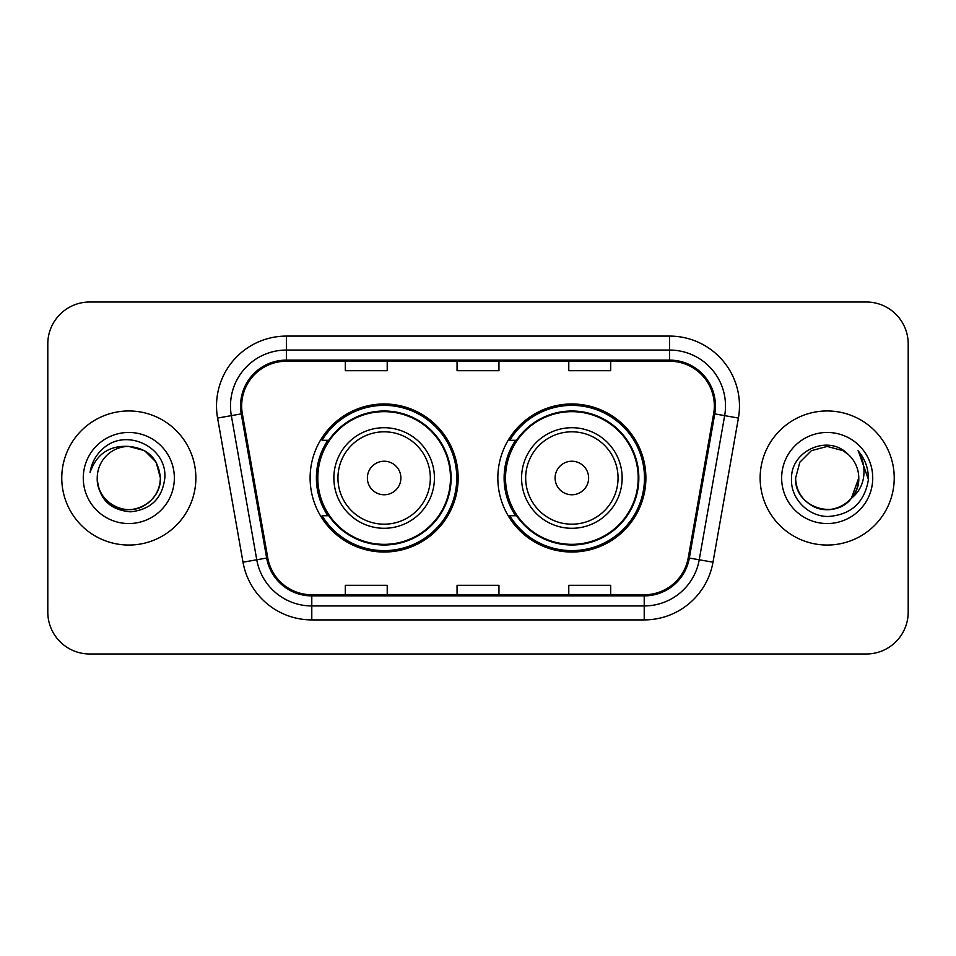 <?xml version="1.0" encoding="UTF-8"?>
<svg xmlns="http://www.w3.org/2000/svg" width="956" height="956" viewBox="0 0 956 956"><rect width="100%" height="100%" fill="white"/><g stroke="black" fill="none" stroke-linecap="round" stroke-linejoin="round"><path stroke-width="1.43" d="M497.837 478A74.03 74.03 0 0 0 571.867 552.03A74.03 74.03 0 0 0 645.886 478A74.03 74.03 0 0 0 571.867 403.97A74.03 74.03 0 0 0 497.837 478M310.114 478A74.03 74.03 0 0 0 384.133 552.03A74.03 74.03 0 0 0 458.163 478A74.03 74.03 0 0 0 384.133 403.97A74.03 74.03 0 0 0 310.114 478M327.86 515.714A67.745 67.745 0 0 1 327.86 440.286M515.583 515.714A67.745 67.745 0 0 1 515.583 440.286M47.8 343.909L47.8 612.091A41.897 41.897 0 0 0 89.697 653.988L866.303 653.988A41.897 41.897 0 0 0 908.2 612.091L908.2 343.909A41.897 41.897 0 0 0 866.303 302.012L89.697 302.012A41.897 41.897 0 0 0 47.8 343.909L47.8 612.091M61.77 478A67.04 67.04 0 0 0 128.809 545.04A67.04 67.04 0 0 0 195.861 478A67.04 67.04 0 0 0 128.809 410.96A67.04 67.04 0 0 0 61.77 478A67.04 67.04 0 0 0 128.809 545.04A67.04 67.04 0 0 0 195.861 478A67.04 67.04 0 0 0 128.809 410.96A67.04 67.04 0 0 0 61.77 478M760.14 478A67.04 67.04 0 0 0 827.191 545.04A67.04 67.04 0 0 0 894.23 478A67.04 67.04 0 0 0 827.191 410.96A67.04 67.04 0 0 0 760.14 478A67.04 67.04 0 0 0 827.191 545.04A67.04 67.04 0 0 0 894.23 478A67.04 67.04 0 0 0 827.191 410.96A67.04 67.04 0 0 0 760.14 478M241.665 405.93A44.693 44.693 0 0 1 286.37 361.237L669.63 361.237A44.693 44.693 0 0 1 713.654 413.685L688.236 557.838A44.693 44.693 0 0 1 644.213 594.763L311.787 594.763A44.693 44.693 0 0 1 267.764 557.838L242.346 413.685A44.693 44.693 0 0 1 241.665 405.93M240.554 405.93A45.816 45.816 0 0 0 241.247 413.888L266.664 558.029A45.816 45.816 0 0 0 311.787 595.887L644.213 595.887A45.816 45.816 0 0 0 689.336 558.029L714.753 413.888A45.816 45.816 0 0 0 669.63 360.113L286.37 360.113A45.816 45.816 0 0 0 240.554 405.93M217.586 418.059A69.836 69.836 0 0 1 286.37 336.094L669.63 336.094A69.836 69.836 0 0 1 738.414 418.059L712.997 562.2A69.836 69.836 0 0 1 644.213 619.906L311.787 619.906A69.836 69.836 0 0 1 243.003 562.2L217.586 418.059L231.34 415.633A55.866 55.866 0 0 1 286.37 350.063L669.63 350.063A55.866 55.866 0 0 1 724.66 415.633L699.242 559.774A55.866 55.866 0 0 1 644.213 605.937L311.787 605.937A55.866 55.866 0 0 1 256.758 559.774L231.34 415.633A55.866 55.866 0 0 1 230.492 405.93M866.303 302.012L89.697 302.012M89.697 653.988L866.303 653.988M908.2 612.091L908.2 343.909M457.052 361.237L457.052 370.689L498.948 370.689L498.948 361.237M345.307 361.237L345.307 370.689L387.216 370.689L387.216 361.237M568.784 361.237L568.784 370.689L610.693 370.689L610.693 361.237M498.948 594.763L498.948 585.311L457.052 585.311L457.052 594.763M387.216 594.763L387.216 585.311L345.307 585.311L345.307 594.763M610.693 594.763L610.693 585.311L568.784 585.311L568.784 594.763M97.237 478A31.572 31.572 0 0 1 128.809 446.428L144.595 450.658L156.151 462.214L160.381 478L156.151 462.214L144.595 450.658L128.809 446.428L144.595 450.658L156.151 462.214L160.381 478L156.151 462.214L144.595 450.658L128.809 446.428L144.595 450.658L156.151 462.214L160.381 478C159.963 489.902 154.693 499.02 144.595 505.342C124.913 517.949 96.162 501.35 97.237 478C98.695 498.733 109.809 510.002 130.566 511.819C150.917 509.608 162.341 498.339 164.814 478C167.264 447.802 128.032 428.228 104.813 447.085C96.592 453.658 91.68 462.118 90.067 472.467C96.568 453.945 109.486 445.269 128.809 446.428L144.595 450.658L156.151 462.214L160.381 478C161.468 501.35 132.705 517.949 113.023 505.342C102.925 499.02 97.667 489.902 97.237 478C97.667 489.902 102.925 499.02 113.023 505.342C132.705 517.949 161.468 501.35 160.381 478C159.963 489.902 154.693 499.02 144.595 505.342C124.913 517.949 96.162 501.35 97.237 478C96.162 501.35 124.913 517.949 144.595 505.342C154.693 499.02 159.963 489.902 160.381 478C159.963 489.902 154.693 499.02 144.595 505.342C124.913 517.949 96.162 501.35 97.237 478C96.162 501.35 124.913 517.949 144.595 505.342C154.693 499.02 159.963 489.902 160.381 478C159.963 489.902 154.693 499.02 144.595 505.342C124.913 517.949 96.162 501.35 97.237 478C96.162 501.35 124.913 517.949 144.595 505.342C154.693 499.02 159.963 489.902 160.381 478C160.166 488.373 155.9 496.845 147.559 503.406M128.809 446.428C147.989 448.292 158.517 458.82 160.381 478M83.268 478A45.541 45.541 0 0 0 128.809 523.541A45.541 45.541 0 0 0 174.351 478A45.541 45.541 0 0 0 128.809 432.459A45.541 45.541 0 0 0 83.268 478M400.899 478A16.766 16.766 0 0 0 384.133 461.234A16.766 16.766 0 0 0 367.379 478A16.766 16.766 0 0 0 384.133 494.766A16.766 16.766 0 0 0 400.899 478M434.418 478A50.286 50.286 0 0 0 384.133 427.714A50.286 50.286 0 0 0 333.859 478A50.286 50.286 0 0 0 384.133 528.286A50.286 50.286 0 0 0 434.418 478A50.286 50.286 0 0 1 384.133 528.286A50.286 50.286 0 0 1 333.859 478M450.479 478A66.346 66.346 0 0 0 384.133 411.654A66.346 66.346 0 0 0 317.798 478A66.346 66.346 0 0 0 384.133 544.346A66.346 66.346 0 0 0 450.479 478M456.765 478A72.632 72.632 0 0 1 322.064 515.714L328.792 515.714A66.968 66.968 0 0 0 451.113 478.155A66.968 66.968 0 0 0 328.792 440.286L322.064 440.286A72.632 72.632 0 0 1 456.765 478M588.621 478A16.766 16.766 0 0 0 571.867 461.234A16.766 16.766 0 0 0 555.101 478A16.766 16.766 0 0 0 571.867 494.766A16.766 16.766 0 0 0 588.621 478M622.141 478A50.286 50.286 0 0 0 571.867 427.714A50.286 50.286 0 0 0 521.582 478A50.286 50.286 0 0 0 571.867 528.286A50.286 50.286 0 0 0 622.141 478A50.286 50.286 0 0 1 571.867 528.286A50.286 50.286 0 0 1 521.582 478M638.202 478A66.346 66.346 0 0 0 571.867 411.654A66.346 66.346 0 0 0 505.521 478A66.346 66.346 0 0 0 571.867 544.346A66.346 66.346 0 0 0 638.202 478M644.487 478A72.632 72.632 0 0 1 509.787 515.714L516.515 515.714A66.968 66.968 0 0 0 638.835 478.155A66.968 66.968 0 0 0 516.515 440.286L509.787 440.286A72.632 72.632 0 0 1 644.487 478M817.488 508.054C837.277 515.165 859.36 498.482 858.763 478C858.333 489.902 853.075 499.02 842.977 505.342C823.295 517.949 794.532 501.35 795.619 478L799.849 462.214L811.405 450.658L827.191 446.428L842.977 450.658L847.876 454.148C828.494 433.833 791.186 450.563 791.544 478C790.062 498.303 808.083 516.634 828.207 516.491C850.876 514.854 864.236 502.808 868.299 480.366L868.371 478C868.251 467.639 864.798 458.545 858.022 450.718C863.184 459.167 864.989 468.261 863.471 478C862.001 486.281 857.974 493.045 851.39 498.291A31.572 31.572 0 0 0 858.763 478L851.39 498.291C834.624 520.936 793.97 506.453 795.619 478C796.037 489.902 801.307 499.02 811.405 505.342C831.087 517.949 859.838 501.35 858.763 478L851.306 498.387L858.763 478C858.333 489.902 853.075 499.02 842.977 505.342C823.295 517.949 794.532 501.35 795.619 478C796.037 489.902 801.307 499.02 811.405 505.342C831.087 517.949 859.838 501.35 858.763 478A31.572 31.572 0 0 0 847.876 454.148M781.65 478A45.541 45.541 0 0 0 827.191 523.541A45.541 45.541 0 0 0 872.732 478A45.541 45.541 0 0 0 827.191 432.459A45.541 45.541 0 0 0 781.65 478M858.333 451.065L868.347 479.195M669.63 336.094L669.63 360.113M231.34 415.633L241.247 413.888M311.787 619.906L311.787 595.887M644.213 595.887L644.213 619.906M689.336 558.029L712.997 562.2M243.003 562.2L266.664 558.029M714.753 413.888L738.414 418.059M286.37 336.094L286.37 360.113M430.331 478A46.187 46.187 0 0 0 384.133 431.813A46.187 46.187 0 0 0 337.946 478A46.187 46.187 0 0 0 384.133 524.187A46.187 46.187 0 0 0 430.331 478M618.054 478A46.187 46.187 0 0 0 571.867 431.813A46.187 46.187 0 0 0 525.669 478A46.187 46.187 0 0 0 571.867 524.187A46.187 46.187 0 0 0 618.054 478"/></g></svg>
